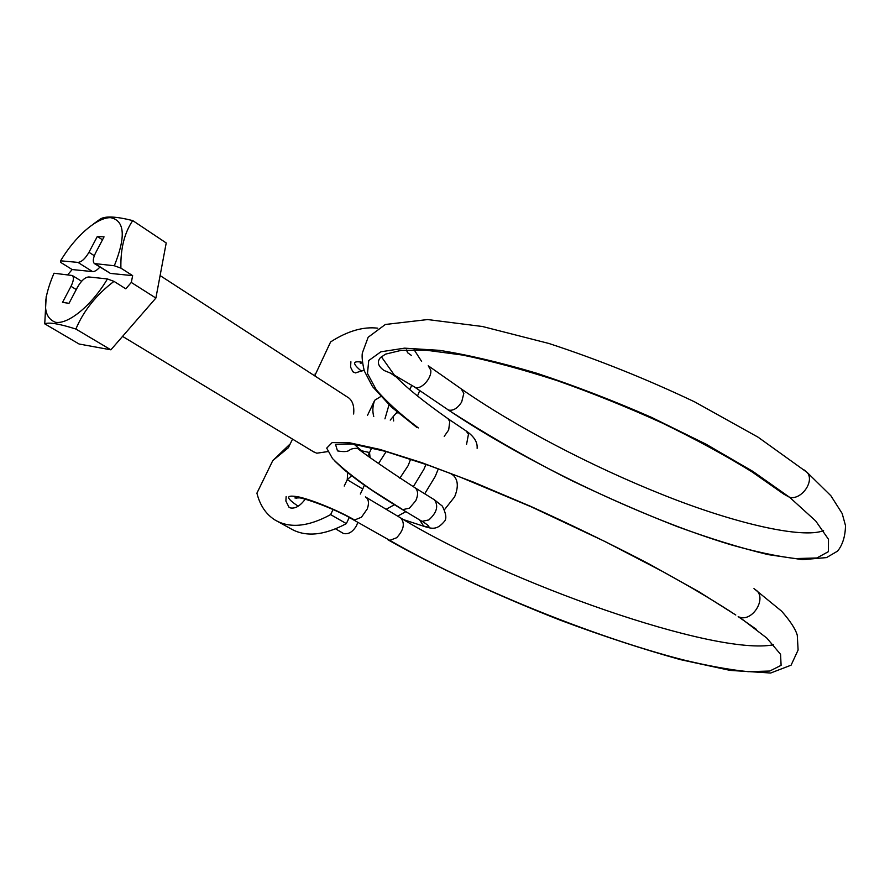 <?xml version="1.0" encoding="UTF-8"?>
<svg xmlns="http://www.w3.org/2000/svg" width="890" height="890" viewBox="0 0 890 890"><rect width="100%" height="100%" fill="white"/><g stroke="black" fill="none" stroke-linecap="round" stroke-linejoin="round"><path stroke-width="1.33" d="M452.02 474.47L453.11 475.182C458.139 479.788 458.628 487.008 454.601 496.865L444.622 509.503M405.873 511.65L397.652 516.133M438.336 468.841L435.232 476.45L424.708 493.794M396.106 413.305L397.852 412.693M425.999 464.413L423.918 469.264L413.316 486.719M394.437 504.719L386.16 509.28M410.635 459.151L408.165 465.592L399.855 478.164M93.483 223.946L100.114 219.185C104.92 215.881 115.789 216.348 132.721 220.587L166.219 242.959L155.883 298.061L110.883 349.826L79.099 344.018L44.745 323.849L46.202 296.403M107.423 278.948L88.789 276.957C85.062 277.246 81.313 280.639 77.552 287.114L69.02 303.301L62.511 302.4L71 286.324C73.636 280.962 74.081 277.357 72.324 275.511L53.99 273.23C42.175 300.965 42.687 317.318 55.492 322.291C68.296 324.65 91.926 305.226 107.423 278.948L113.998 281.373C96.443 294.646 83.727 310.532 75.873 329.033C59.185 323.749 48.817 322.024 44.745 323.849M99.914 267.056C97.099 270.171 94.663 271.695 92.593 271.606L77.931 262.394C81.557 262.06 85.24 258.69 88.967 252.293L97.333 236.462L102.495 239.799M132.721 220.587C124.377 232.924 120.439 248.777 120.907 268.135L114.332 265.754L94.362 263.551C92.616 261.649 93.038 258.078 95.63 252.827L104.041 236.874L97.333 236.462M94.752 263.796L110.416 273.408L95.597 264.019M155.883 298.061L131.297 282.442L125.802 288.816L113.998 281.373M92.593 271.606L72.168 269.548L60.82 262.483L60.598 260.803L77.931 262.394M120.907 268.135L132.655 275.644L110.416 273.408M72.168 269.548L67.785 274.71M131.297 282.442L132.655 275.644M110.883 349.826L75.873 329.033M114.332 265.754C125.98 236.64 124.767 220.62 110.694 217.683C97.166 217.115 75.149 236.34 60.598 260.803M393.146 416.909L393.68 420.97M386.171 451.575L378.517 463.557M286.146 496.475L285.879 501.048L289.039 507.289L290.44 507.923C295.302 508.835 300.242 505.909 305.248 499.168M350.905 361.774L350.56 367.08L352.896 371.775L355.477 372.91L364.043 370.129M353.642 414.017C354.353 406.552 352.774 401.212 348.891 398.019L347.423 397.062M313.258 451.63L316.796 453.21L327.676 451.608M292.543 439.115L288.349 447.737L272.785 460.586L256.91 493.171C259.98 505.364 265.988 514.298 274.932 519.96C289.628 528.593 308.196 526.813 330.635 514.609L333.038 509.547M315.149 376.136L315.26 373.433L314.949 376.003M377.727 328.176C363.231 326.463 347.534 331.036 330.624 341.916L314.726 375.858M411.492 355.466L407.642 352.763L406.407 349.926M421.615 361.385L414.095 349.737M396.161 376.893L396.428 376.314M409.801 389.486L411.814 385.236M388.997 404.861L384.947 418.856M390.221 420.102L397.074 412.037M367.459 415.463L374.712 400.266L380.72 396.551M361.551 450.774L369.539 452.532L371.786 447.77M373.744 416.531C372.309 411.091 372.632 405.673 374.712 400.266M351.55 475.805L347.245 479.699L347.678 472.757M370.04 457.304L369.539 452.532L367.893 455.68M344.219 486.051L347.245 479.699L362.731 488.988L364.422 485.184M274.932 519.96L290.552 528.593C305.348 537.282 323.949 535.624 346.344 523.62L349.247 517.49M360.339 494.039L362.731 488.988M346.344 523.62L330.635 514.609M417.488 396.083L419.713 390.565M357.78 522.374L356.545 525.623C352.785 531.986 348.413 534.601 343.429 533.466L335.597 528.849M76.262 289.561L71 286.324M94.318 255.708L88.967 252.293M361.296 362.564L361.017 363.365M361.852 371.497C352.062 363.543 352.229 360.472 362.33 362.286M394.203 375.079L415.141 387.328L394.326 375.213M428.235 365.757L430.771 370.207C431.95 378.172 421.026 390.109 415.141 387.328M461.187 388.841L463.835 393.313L461.688 401.98C457.549 408.377 453.132 411.058 448.426 410.023L414.584 387.072M448.426 410.023C524.755 461.754 642.146 518.036 731.102 544.836C755.666 551.778 777.137 556.35 795.504 558.575L816.853 557.974L828.423 551.644L828.49 539.296L815.741 521.006L789.741 497.399C801.69 500.058 814.917 481.012 807.108 472.39L804.26 469.998M444.21 436.356L448.671 430.003L449.762 421.526L448.015 418.723C423.584 401.501 406.396 387.639 396.428 377.126L390.454 373.11L384.057 370.485C378.039 366.179 376.804 361.918 380.364 357.702L385.448 354.164L401.379 350.315L426.076 350.193L462.511 355.054C491.024 360.906 522.497 369.406 556.929 380.542C592.25 393.024 627.283 407.153 662.049 422.939C695.624 439.248 725.573 455.535 751.883 471.789L783.812 494.128L789.741 497.399L752.918 471.422L705.959 444.143L651.714 417.455C613.088 400.533 574.784 385.804 536.792 373.266C500.258 362.43 467.762 354.787 439.315 350.326L404.516 348.157L380.898 351.795L368.738 360.561L367.481 373.489L376.192 389.642C386.416 401.657 400.455 414.417 418.333 427.923M381.354 356.745L394.882 375.836M447.18 418.166L448.015 418.712M466.049 430.905L468.474 434.164L466.56 444.344M419.524 519.86L423.64 526.034L425.509 526.836M423.64 526.034C431.149 528.26 430.66 526.68 422.16 521.317L428.847 519.927C436.845 512.662 438.703 505.965 434.42 499.813L433.864 499.457M420.903 520.695L422.16 521.317M334.918 461.154L343.785 469.531L358.626 481.067C371.086 490.001 385.381 499.323 401.49 509.013L402.747 509.625L409.433 508.179L415.797 500.714C418.333 494.851 418.133 490.568 415.174 487.876L414.529 487.475M402.747 509.625L372.065 490.212C354.543 478.097 341.348 467.539 332.493 458.528L326.708 448.115L332.148 442.586L349.803 442.82L379.885 449.417L421.682 462.611L473.146 481.991L531.019 506.51C571.514 524.9 610.696 543.957 648.576 563.682L699.184 591.917L735.796 615.023C715.805 601.885 691.541 587.444 662.994 571.692L605.311 541.676L531.263 506.833L460.219 477.118L428.657 465.348L385.548 451.397L352.451 443.988L335.541 444.444L337.499 450.885C343.318 451.964 347.222 451.797 349.225 450.385C350.938 448.872 353.675 448.204 357.446 448.36C367.77 456.359 387.005 469.52 415.152 487.865M363.198 452.131L354.064 444.21M753.975 588.59L781.643 611.196C790.32 621.087 795.538 629.108 797.284 635.271L798.107 650.034L791.088 665.175L770.629 673.029L730.201 670.404L680.427 659.635C642.658 649.11 602.864 636.061 561.034 620.486C498.278 595.933 437.735 567.842 388.018 539.852M756.422 590.326C766.802 599.07 752.206 622.066 739.423 617.104L766.791 638.052L780.552 654.306L781.109 665.331L769.761 671.038L748.279 671.683C729.644 669.792 707.75 665.809 682.597 659.724C591.461 636.228 469.775 586.399 389.787 540.364L396.651 537.738C403.76 530.039 405.161 523.487 400.878 518.069M352.251 519.17L389.787 540.364M352.351 519.237L354.576 519.994L361.462 517.235L367.314 508.846C369.172 503.406 368.738 499.546 366.001 497.265L365.389 496.909M354.576 519.994C339.068 510.982 313.725 500.458 299.563 497.121C285.468 494.373 285.011 497.399 298.183 506.199M296.503 498.344L296.704 497.399M450.073 473.224L453.11 475.182M160.1 275.566L348.891 398.019M314.426 452.331L122.564 336.387M72.324 275.511L81.613 281.262M353.708 372.32L352.896 371.775M290.229 443.865L272.785 460.586M362.386 362.675L360.261 363.153M428.98 366.28L461.977 389.397M462.01 389.42C515.332 426.488 591.616 466.46 663.35 494.974C734.372 523.398 802.424 539.04 823.595 530.629M416.887 427.478L391.322 406.986L372.487 386.538L364.299 370.93C362.386 362.753 361.729 356.779 362.341 352.996L368.16 337.254L385.348 324.483L427.656 319.555L482.525 326.519L548.941 343.484C597.98 359.571 646.563 379.04 694.701 401.902L758.124 437.213L807.108 472.39L830.848 495.708L842.174 513.508L845.5 525.601C845.3 536.203 842.685 544.691 837.657 551.066L826.521 557.596L802.446 559.654L768.037 554.592C740.536 547.973 710.253 538.628 677.201 526.58C643.759 513.53 608.949 498.367 572.771 481.112C532.509 461.042 490.891 437.257 447.915 409.778M448.015 418.723L466.705 431.35C474.192 436.645 477.663 442.308 477.118 448.304M424.853 526.624L403.537 519.638M424.819 526.613C432.607 529.005 437.257 529.784 444.232 521.573C446.847 519.037 446.235 513.897 442.375 506.132L434.387 499.791M421.459 521.028L423.507 522.141M434.42 499.802L415.174 487.876M402.013 509.325L420.87 520.683M738.166 616.603L756.444 629.386M773.566 644.76C715.337 656.253 507.801 583.228 400.867 518.058L366.001 497.265M299.863 497.855L295.002 498.033C294.557 494.095 334.851 508.424 352.373 519.237"/></g></svg>
